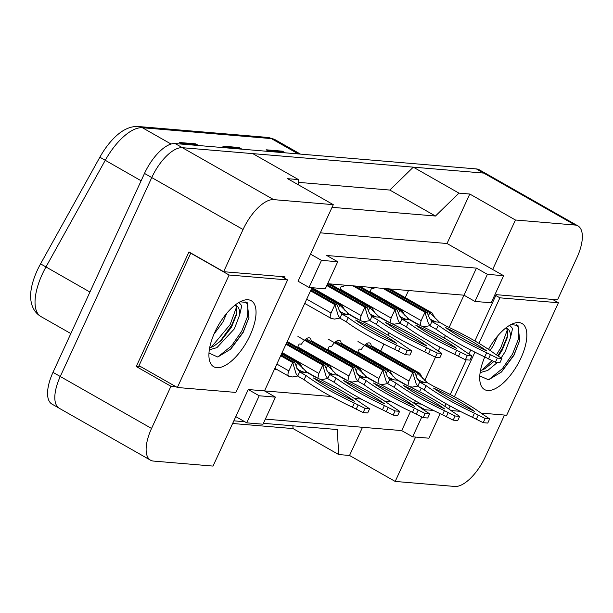 <?xml version="1.0" encoding="UTF-8"?>
<svg xmlns="http://www.w3.org/2000/svg" width="613" height="613" viewBox="0 0 613 613"><rect width="100%" height="100%" fill="white"/><g stroke="black" fill="none" stroke-linecap="round" stroke-linejoin="round"><path stroke-width="0.92" d="M284.409 278.118L284.984 276.861L223.645 271.697L243.054 229.515A34.941 15.095 -60.4 0 1 273.674 199.639L333.28 204.658L298.064 281.214L309.021 287.443L325.281 288.815L337.732 261.736L321.48 260.364L310.523 254.134M311.971 287.696L264.502 390.902L248.242 389.531L213.033 466.087L153.434 461.068A34.941 15.095 -60.4 0 1 150.53 460.194A34.941 15.095 -60.4 0 1 151.549 428.449L170.95 386.267L175.939 386.688M337.732 261.736L326.775 255.498L476.431 268.111L463.972 295.19L327.626 283.704M504.522 415.062L485.419 456.585A34.941 15.095 -60.4 0 1 454.792 486.461L395.193 481.435L415.599 437.077M320.315 232.833L447.03 243.514L492.683 269.482L515.441 220.006L575.04 225.032A34.941 15.095 -60.4 0 1 577.944 225.906A34.941 15.095 -60.4 0 1 576.925 257.644L557.524 299.826L496.185 294.661L474.891 340.958M470.723 350.031L468.991 353.785M466.225 359.8L450.249 394.534M446.026 403.714L444.831 406.312M414.212 403.385L415.384 400.825M419.599 391.676L421.215 388.152M424.663 380.658L435.445 357.21M438.387 350.812L440.065 347.173M444.256 338.07L445.398 335.579M449.145 327.434L463.972 295.19L474.929 301.427L491.182 302.791L503.641 275.712L487.389 274.34L476.431 268.111M421.3 404.113L414.442 403.538M410.541 411.361L401.699 430.594L265.352 419.108M275.459 397.14L259.199 395.768L246.748 422.847L263 424.219L275.459 397.14L264.502 390.902L331.25 396.527M354.406 398.481L361.272 399.055M384.42 401.009L391.286 401.584M292.899 425.813L293.052 428.587L338.705 454.555L337.265 429.544L263.414 423.322M244.832 421.759L233.852 420.832M447.03 243.514L469.788 194.037L458.953 193.126L413.3 167.157L483.734 173.088A34.941 15.095 -60.4 0 1 486.645 173.962L577.944 225.906M469.788 194.037L515.441 220.006M458.953 193.126L435.468 216.029L389.822 190.061L413.3 167.157M435.468 216.029L332.054 207.317M298.623 182.375L389.822 190.061M298.776 185.034L298.462 179.601L252.809 153.633L182.375 147.695A34.941 15.095 -60.4 0 1 182.429 147.702L483.68 173.081A34.941 15.095 -60.4 0 1 483.734 173.088L575.04 225.032M298.462 179.601L287.627 178.689L333.28 204.658M150.53 460.194L59.223 408.25A34.941 15.095 -60.4 0 1 60.25 376.512L151.748 177.571A34.941 15.095 -60.4 0 1 182.375 147.695L273.674 199.639M170.95 386.267L136.255 366.528L188.957 251.958L223.645 271.697M338.705 454.555L349.54 455.467L395.193 481.435M349.54 455.467L362.505 427.292M421.782 416.978L412.649 436.824L428.908 438.195L440.172 413.706M412.649 436.824L401.699 430.594M246.748 422.847L235.79 416.618M503.641 275.712L492.683 269.482M380.688 351.042L383.891 344.085M387.975 335.204L389.056 332.844M405.247 297.65L408.526 290.524M380.389 384.305L382.895 385.73M274.295 369.608L277.574 369.884M306.868 372.352L307.588 372.413M336.882 374.88L337.602 374.941M366.903 377.409L367.624 377.47M339.817 289.52L341.387 286.11L343.678 286.302A9.9 4.276 -60.4 0 1 344.429 285.122M369.831 292.049L371.401 288.639L373.7 288.83A9.9 4.276 -60.4 0 1 374.451 287.65M297.596 347.41L299.167 344L301.458 344.2A9.9 4.276 -60.4 0 1 309.871 338.054A9.9 4.276 -60.4 0 1 311.113 341.602M327.61 349.946L329.181 346.537L331.48 346.728A9.9 4.276 -60.4 0 1 339.893 340.583A9.9 4.276 -60.4 0 1 341.127 344.131M357.632 352.475L359.203 349.065L361.494 349.257A9.9 4.276 -60.4 0 1 369.907 343.111A9.9 4.276 -60.4 0 1 371.141 346.659M433.491 410.449L425.108 409.745L415.982 404.557M425.108 409.745L424.824 410.365M259.199 395.768L248.242 389.531M487.389 274.34L474.929 301.427M321.48 260.364L309.021 287.443M136.255 366.528L141.243 366.949M299.542 348.36L297.657 347.287M329.564 350.897L327.671 349.816M359.578 353.425L357.685 352.345M341.763 290.47L339.87 289.39M371.784 292.999L369.892 291.918M171.081 144.047L142.408 127.734A46.588 20.129 119.6 0 0 105.229 160.361L45.929 267.015A46.588 20.129 119.6 0 0 42.274 274.226A46.588 20.129 119.6 0 0 40.91 316.546C34.55 312.668 31.133 306.362 30.65 297.627A42.512 18.367 -60.4 0 1 37.232 270.44A42.512 18.367 -60.4 0 1 40.565 263.858L99.865 157.204A42.512 18.367 -60.4 0 1 124.776 129.749C129.435 127.274 134.04 126.201 138.592 126.539L267.552 137.404A11.647 10.298 94.8 0 1 271.367 138.599L142.408 127.734A11.647 10.298 -85.2 0 0 138.592 126.539M293.052 428.587L232.626 423.491M58.764 407.959L51.975 404.105A34.941 15.095 -60.4 0 1 52.994 372.359L144.499 173.425A34.941 15.095 -60.4 0 1 175.126 143.549L476.378 168.927A34.941 15.095 -60.4 0 1 479.282 169.801L486.155 173.717M197.769 145.457L196.896 144.706A9.318 8.237 -85.2 0 0 195.685 143.856L198.612 145.526M182.352 144.155L179.425 142.492L195.685 143.856M284.463 152.76L283.581 152.009A9.318 8.237 -85.2 0 0 282.371 151.166L285.306 152.829M269.046 151.457L266.119 149.794L282.371 151.166M241.116 149.105L240.235 148.361A9.318 8.237 -85.2 0 0 239.024 147.511L241.959 149.174M225.699 147.81L222.772 146.139L239.024 147.511M281.919 353.042L299.734 363.172L297.566 362.996L307.22 372.558L313.611 376.19A77.46 13.685 -155.3 0 1 361.961 403.706L369.616 408.787L367.7 412.955L363.141 412.572L352.46 407.231A77.46 13.685 -155.3 0 1 304.109 379.723L297.719 376.083L296.064 373.608L292.692 362.582L280.67 355.747M369.616 408.787L365.057 408.404L354.375 403.063A77.46 13.685 -155.3 0 1 306.025 375.554L299.634 371.922L297.037 368.129L294.853 362.766L281.053 354.912M294.853 362.766L292.692 362.582L288.853 370.911C287.566 374.091 287.666 375.899 289.167 376.351M274.877 368.344L288.815 376.267L292.317 376.98L297.55 375.984M296.6 365.095L297.566 362.996L281.536 353.87M299.734 363.172L302.883 368.635M297.719 376.083L299.634 371.922L307.22 372.558M313.45 377.945A68.143 12.038 -155.3 0 1 354.536 401.316A68.143 12.038 -155.3 0 1 313.45 377.945M304.109 379.723L306.025 375.554M352.46 407.231L354.375 403.063M363.141 412.572L365.057 408.404M356.153 409.331L358.069 405.162M311.779 288.118L341.954 305.282L339.786 305.098L349.433 314.661L355.831 318.3A77.46 13.685 -155.3 0 1 404.182 345.809L411.829 350.897L409.913 355.057L405.362 354.674L394.68 349.333A77.46 13.685 -155.3 0 1 346.322 321.825L339.931 318.193L338.284 315.71L334.905 304.684L310.53 290.823M411.829 350.897L407.277 350.506L396.596 345.165A77.46 13.685 -155.3 0 1 348.245 317.657L341.847 314.025L339.257 310.239L337.073 304.868L310.914 289.987M337.073 304.868L334.905 304.684L331.074 313.021C329.786 316.193 329.886 318.009 331.388 318.454M304.738 303.42L331.035 318.369L334.537 319.082L339.771 318.086M338.813 307.197L339.786 305.098L311.396 288.945M341.954 305.282L345.096 310.737M339.931 318.193L341.847 314.025L349.433 314.661M355.67 320.047A68.143 12.038 -155.3 0 1 396.757 343.418A68.143 12.038 -155.3 0 1 355.67 320.047M346.322 321.825L348.245 317.657M394.68 349.333L396.596 345.165M405.362 354.674L407.277 350.506M398.366 351.433L400.281 347.264M213.945 334.192L222.78 322.254L226.833 313.182M209.661 347.786L214.037 345.977L221.247 340.522L231.476 327.204L236.457 314.86L236.664 307.397L235.43 305.22M209.317 349.808L216.933 347.632L234.373 328.852L239.675 314.867L241.767 305.695L238.909 302.462M208.972 353.096L217.761 357.011L230.756 349.111L243.146 332.484L248.939 317.572L247.169 302.607L240.158 301.772M235.055 305.113A26.328 11.379 -60.4 0 1 236.373 305.634A26.328 11.379 -60.4 0 1 239.675 314.867M214.818 332.231A37.975 16.413 -60.4 0 1 242.135 300.853A37.975 16.413 -60.4 0 1 250.15 335.204A37.975 16.413 -60.4 0 1 225.814 365.118A37.975 16.413 -60.4 0 1 209.171 358.804A37.975 16.413 -60.4 0 1 214.818 332.231M235.875 392.427L287.612 279.942L229.101 275.007L177.356 387.493L235.875 392.427M209.232 350.383L210.205 349.801M219.669 341.954L231.576 325.457L236.833 312.852M230.151 349.678L243.169 332.054L248.97 317.427M211.255 347.287L230.128 324.629L236.541 307.029M217.791 357.011L231.553 345.855L241.721 331.227L247.606 316.247L247.897 305.067L245.844 301.88M281.727 276.593L287.612 279.942M191.187 253.23L190.75 253.192L139.013 365.677L177.356 387.493M190.75 253.192L229.101 275.007M490.155 350.498L493.58 345.073L497.641 336.001M480.462 370.604L484.845 368.796L493.848 361.54M498.507 355.931L502.277 350.023L507.257 337.671L507.464 330.215L506.238 328.039M480.117 372.62L487.741 370.444L497.45 362.436M501.15 357.931L505.173 351.67L510.476 337.686L512.568 328.514L509.717 325.281M479.772 375.915L488.569 379.83L501.557 371.93L513.947 355.302L519.74 340.391L517.977 325.419L510.958 324.591M505.863 327.932A26.328 11.379 -60.4 0 1 507.181 328.453A26.328 11.379 -60.4 0 1 510.476 337.686M488.492 349.372A37.975 16.413 -60.4 0 1 512.943 323.672A37.975 16.413 -60.4 0 1 520.958 358.023A37.975 16.413 -60.4 0 1 496.614 387.937A37.975 16.413 -60.4 0 1 479.971 381.623A37.975 16.413 -60.4 0 1 484.776 356.95M481.021 413.078L506.683 415.246L558.42 302.753L499.901 297.826L478.96 343.349M474.914 352.161L454.402 396.749M450.141 406.005L448.777 408.978M451.007 410.549L460.233 411.331M480.04 373.202L481.013 372.62M490.477 364.773L493.519 361.386M497.971 355.532L502.376 348.276L507.633 335.671M500.959 372.489L513.97 354.873L519.778 340.238M482.063 370.099L491.978 360.674M496.53 354.697L500.928 347.448L507.342 329.848M488.592 379.83L502.353 368.666L512.522 354.046L518.414 339.066L518.698 327.878L516.652 324.691M552.535 299.405L558.42 302.753M495.802 295.497L499.901 297.826M287.221 341.51L329.748 365.708L327.58 365.524L337.234 375.087L343.625 378.727A77.46 13.685 -155.3 0 1 391.983 406.235L399.63 411.315L397.714 415.484L393.163 415.101L382.481 409.76A77.46 13.685 -155.3 0 1 334.123 382.251L327.733 378.612L326.085 376.137L322.706 365.11L285.972 344.215M399.63 411.315L395.079 410.932L384.397 405.591A77.46 13.685 -155.3 0 1 336.039 378.083L329.648 374.451L327.058 370.666L324.875 365.294L286.355 343.38M324.875 365.294L322.706 365.11L318.875 373.44L318.009 377.539M326.614 367.624L327.58 365.524L286.838 342.345M329.748 365.708L332.897 371.164M327.733 378.612L329.648 374.451L337.234 375.087M343.464 380.474A68.143 12.038 -155.3 0 1 384.55 403.844A68.143 12.038 -155.3 0 1 343.464 380.474M334.123 382.251L336.039 378.083M382.481 409.76L384.397 405.591M393.163 415.101L395.079 410.932M386.167 411.859L388.083 407.691M311.105 340.552L359.77 368.237L357.601 368.053L367.248 377.616L373.639 381.255A77.46 13.685 -155.3 0 1 421.997 408.764L429.644 413.844L427.728 418.012L423.177 417.629L412.495 412.288A77.46 13.685 -155.3 0 1 364.137 384.78L357.747 381.14L356.099 378.665L352.72 367.639L297.941 336.476M429.644 413.844L425.093 413.461L414.411 408.12A77.46 13.685 -155.3 0 1 366.061 380.612L359.662 376.98L357.072 373.194L354.889 367.823L305.213 339.564M354.889 367.823L352.72 367.639L348.889 375.976L348.031 380.068M356.628 370.152L357.601 368.053L306.194 338.805M359.77 368.237L362.911 373.692M357.747 381.14L359.662 376.98L367.248 377.616M373.486 383.002A68.143 12.038 -155.3 0 1 414.572 406.373A68.143 12.038 -155.3 0 1 373.486 383.002M364.137 384.78L366.061 380.612M412.495 412.288L414.411 408.12M423.177 417.629L425.093 413.461M416.181 414.388L418.097 410.22M341.127 343.081L389.784 370.765L387.615 370.581L397.27 380.144L403.66 383.784A77.46 13.685 -155.3 0 1 452.019 411.292L459.666 416.373L457.75 420.541L453.191 420.158L442.517 414.817A77.46 13.685 -155.3 0 1 394.159 387.309L387.768 383.677L386.121 381.194L382.742 370.168L327.955 339.004M459.666 416.373L455.114 415.989L444.433 410.649A77.46 13.685 -155.3 0 1 396.075 383.14L389.684 379.508L387.094 375.723L384.91 370.352L335.227 342.092M384.91 370.352L382.742 370.168L378.911 378.505L378.045 382.596M386.65 372.681L387.615 370.581L336.208 341.334M389.784 370.765L392.933 376.221M387.768 383.677L389.684 379.508L397.27 380.144M403.5 385.531A68.143 12.038 -155.3 0 1 444.586 408.902A68.143 12.038 -155.3 0 1 403.5 385.531M394.159 387.309L396.075 383.14M442.517 414.817L444.433 410.649M453.191 420.158L455.114 415.989M446.203 416.917L448.118 412.748M371.141 345.609L419.798 373.294L417.637 373.11L427.284 382.673L433.675 386.313A77.46 13.685 -155.3 0 1 482.033 413.821L489.68 418.909L487.764 423.07L483.213 422.686L472.531 417.346A77.46 13.685 -155.3 0 1 424.173 389.837L417.782 386.205L416.135 383.723L412.756 372.696L357.977 341.533M489.68 418.909L485.128 418.518L474.447 413.177A77.46 13.685 -155.3 0 1 426.089 385.669L419.698 382.037L417.108 378.252L414.924 372.88L365.248 344.621M414.924 372.88L412.756 372.696L408.925 381.033L408.059 385.125M416.664 375.21L417.637 373.11L366.222 343.862M419.798 373.294L422.947 378.75M417.782 386.205L419.698 382.037L427.284 382.673M433.521 388.06A68.143 12.038 -155.3 0 1 474.608 411.43A68.143 12.038 -155.3 0 1 433.521 388.06M424.173 389.837L426.089 385.669M472.531 417.346L474.447 413.177M483.213 422.686L485.128 418.518M476.217 419.445L478.132 415.277M329.94 283.896L371.968 307.81L369.8 307.626L379.455 317.189L385.845 320.829A77.46 13.685 -155.3 0 1 434.203 348.337L441.85 353.425L439.935 357.586L435.383 357.203L424.702 351.862A77.46 13.685 -155.3 0 1 376.344 324.354L369.953 320.722L368.306 318.239L364.927 307.213L326.79 285.52M441.85 353.425L437.299 353.042L426.617 347.694A77.46 13.685 -155.3 0 1 378.259 320.185L371.869 316.553L369.279 312.768L367.095 307.397L327.173 284.693M367.095 307.397L364.927 307.213L361.095 315.549L360.229 319.641M368.834 309.734L369.8 307.626L327.771 283.712M371.968 307.81L375.118 313.266M369.953 320.722L371.869 316.553L379.455 317.189M385.684 322.576A68.143 12.038 -155.3 0 1 426.771 345.947A68.143 12.038 -155.3 0 1 385.684 322.576M376.344 324.354L378.259 320.185M424.702 351.862L426.617 347.694M435.383 357.203L437.299 353.042M428.387 353.962L430.303 349.793M359.954 286.424L401.982 310.339L399.822 310.155L409.469 319.718L415.859 323.358A77.46 13.685 -155.3 0 1 464.217 350.866L471.864 355.954L469.949 360.115L465.397 359.731L454.716 354.391A77.46 13.685 -155.3 0 1 406.358 326.882L399.967 323.25L398.32 320.768L394.941 309.741L352.912 285.834M471.864 355.954L467.313 355.571L456.631 350.23A77.46 13.685 -155.3 0 1 408.273 322.722L401.883 319.082L399.293 315.297L397.109 309.925L355.08 286.018M397.109 309.925L394.941 309.741L391.109 318.078L390.243 322.17M398.848 312.262L399.822 310.155L357.785 286.248M401.982 310.339L405.132 315.795M399.967 323.25L401.883 319.082L409.469 319.718M415.706 325.105A68.143 12.038 -155.3 0 1 456.792 348.475A68.143 12.038 -155.3 0 1 415.706 325.105M406.358 326.882L408.273 322.722M454.716 354.391L456.631 350.23M465.397 359.731L467.313 355.571M458.401 356.49L460.317 352.322M389.968 288.953L432.004 312.868L429.836 312.684L439.49 322.246L445.881 325.886A77.46 13.685 -155.3 0 1 494.231 353.394L501.886 358.482L499.97 362.643L495.411 362.26L484.73 356.919A77.46 13.685 -155.3 0 1 436.379 329.411L429.989 325.779L428.334 323.296L424.962 312.27L382.926 288.363M501.886 358.482L497.327 358.099L486.653 352.759A77.46 13.685 -155.3 0 1 438.295 325.25L431.904 321.61L429.307 317.825L427.123 312.454L385.094 288.547M427.123 312.454L424.962 312.27L421.123 320.607L420.265 324.698M428.87 314.791L429.836 312.684L387.807 288.777M432.004 312.868L435.153 318.323M429.989 325.779L431.904 321.61L439.49 322.246M445.72 327.633A68.143 12.038 -155.3 0 1 486.806 351.004A68.143 12.038 -155.3 0 1 445.72 327.633M436.379 329.411L438.295 325.25M484.73 356.919L486.653 352.759M495.411 362.26L497.327 358.099M488.423 359.019L490.339 354.85M243.054 229.515L151.748 177.571M151.549 428.449L52.994 372.359M40.565 263.858L89.935 292.049M267.552 137.404L275.237 139.764A46.588 20.129 119.6 0 0 271.367 138.599L298.309 153.924M141.113 180.774L99.865 157.204M144.499 173.425L151.756 177.555M175.126 143.549L182.429 147.702M476.378 168.927L483.68 173.081M240.235 148.361L224.312 147.02M196.896 144.706L180.965 143.365M283.581 152.009L267.659 150.668M288.853 370.911L276.838 364.076M331.074 313.021L306.699 299.152M318.875 373.44L282.141 352.544M348.889 375.976L297.826 346.92M378.911 378.505L327.84 349.448M408.925 381.033L357.854 351.977M361.095 315.549L312.155 287.712M391.109 318.078L340.039 289.029M421.123 320.607L370.06 291.558M275.237 139.764L300.454 154.108M40.91 316.546L70.84 333.572M299.466 371.823L303.358 371.968C302.508 371.838 295.757 368.765 297.029 368.076M341.686 313.925L345.579 314.071C344.728 313.94 337.978 310.875 339.25 310.186M317.45 378.022L305.029 370.957M319.618 379.072L322.338 379.508L327.564 378.512M329.488 374.351L333.372 374.497C332.53 374.367 325.779 371.302 327.051 370.604M347.464 380.55L335.043 373.486M349.632 381.6L352.352 382.037L357.586 381.041M359.502 376.88L363.386 377.026C362.544 376.895 355.793 373.83 357.065 373.133M377.485 383.079L365.064 376.014M379.654 384.129L382.374 384.566L387.6 383.569M389.523 379.409L393.408 379.554C392.565 379.424 385.807 376.359 387.079 375.662M407.499 385.608L395.079 378.543M409.668 386.657L412.388 387.094L417.622 386.098M419.537 381.937L423.422 382.083C422.579 381.953 415.829 378.888 417.101 378.198M359.67 320.124L347.249 313.059M361.839 321.174L364.559 321.61L369.785 320.622M371.708 316.454L375.593 316.599C374.75 316.469 367.992 313.404 369.264 312.714M389.684 322.653L377.263 315.588M391.853 323.71L394.573 324.139L399.806 323.151M401.722 318.982L405.607 319.128C404.764 318.998 398.013 315.933 399.285 315.243M419.706 325.181L407.277 318.116M421.874 326.239L424.587 326.675L429.82 325.679M431.736 321.519L435.628 321.656C434.778 321.526 428.027 318.461 429.299 317.772"/></g></svg>

